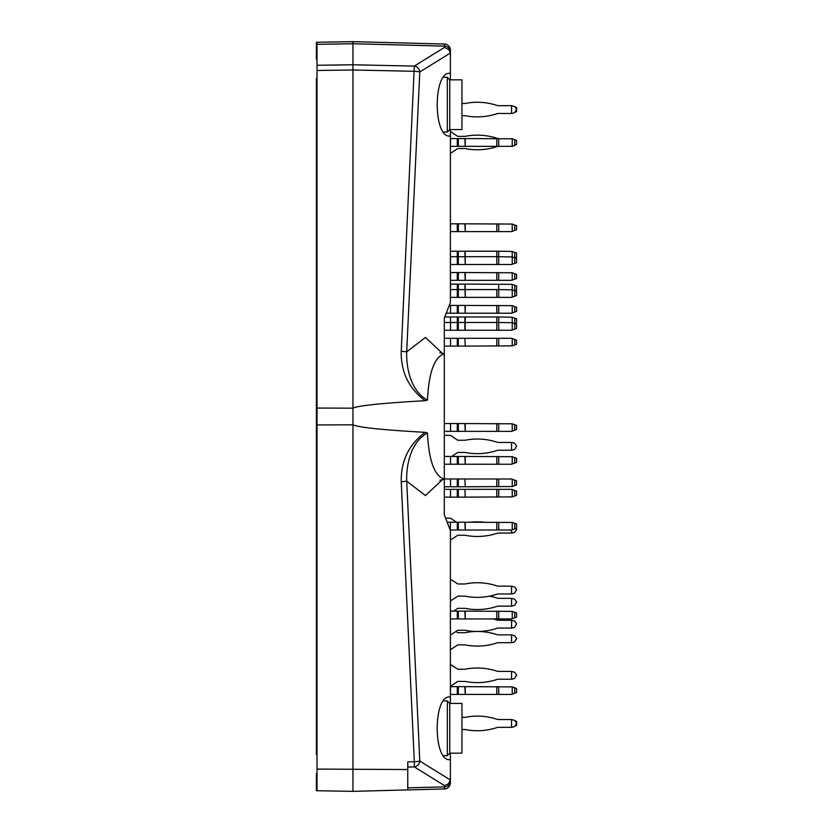 <?xml version="1.0" encoding="UTF-8"?>
<svg xmlns="http://www.w3.org/2000/svg" width="833" height="833" viewBox="0 0 833 833"><rect width="100%" height="100%" fill="white"/><g stroke="black" fill="none" stroke-linecap="round" stroke-linejoin="round"><path stroke-width="1.25" d="M450.393 753.167L450.393 759.644L449.674 759.686C433.066 761.06 433.066 695.545 449.674 696.919L450.393 696.961L450.393 530.423L444.301 514.888L444.301 497.134L450.538 497.134L450.538 489.335L444.301 489.335L444.301 486.774L450.538 486.774L450.538 478.985L444.301 478.985M450.393 129.563L450.393 302.577L444.301 318.112L444.301 353.848L444.301 346.101L450.538 346.101L450.538 338.302L444.301 338.302L444.301 330.264L450.538 330.264L450.538 316.988L444.739 316.988M442.844 479.267L425.444 495.573L406.702 481.141L401.235 481.818C400.808 461.138 408.753 444.645 425.08 432.337L427.444 432.921C411.158 441.761 406.16 464.064 406.702 481.141L419.79 761.039A6.091 0.687 177.3 0 1 414.324 761.716L414.324 766.912A6.091 5.477 -58.2 0 0 419.79 761.039L450.361 779.99L450.393 779.396L450.393 781A6.091 5.883 180 0 1 444.458 786.883L444.458 788.955A6.091 6.091 0 0 0 450.393 782.864L450.393 759.644M444.458 788.955L407.764 789.913L407.764 761.851L414.324 761.716L401.235 481.818M401.235 351.182C400.808 371.882 408.764 388.386 425.09 400.704L427.444 400.121C411.169 391.25 406.16 368.957 406.702 351.859L401.235 351.182L414.324 66.088A6.091 5.477 58.2 0 1 419.79 71.971L450.361 53.01L450.393 53.604L450.393 50.136A6.091 6.091 0 0 0 444.458 44.045L352.953 41.65L352.953 424.83C358.815 427.454 382.857 429.953 425.08 432.337M352.953 791.288L352.953 424.83L317.019 424.945L317.019 790.725L352.953 791.35L407.764 789.913L352.953 791.35L316.415 790.715L316.415 773.826L317.019 773.191M352.953 789.955L352.953 775.804M427.444 432.921C428.86 460.722 434.482 476.132 444.312 479.152L444.312 353.848C434.472 356.878 428.849 372.299 427.444 400.121M439.918 480.297L444.312 479.152L444.301 514.888M450.361 779.99L448.456 783.822L444.458 785.602L414.324 766.912L407.764 767.058M317.019 769.078L407.764 769.536L407.764 787.841L444.458 786.883L444.458 785.602M444.458 44.045L444.458 46.117L352.953 43.722L352.953 41.65L316.415 42.285L316.415 59.174L317.019 59.809M317.019 424.945L317.019 42.275M450.393 136.039L449.674 136.081C433.066 137.455 433.066 71.94 449.674 73.314L450.393 73.356L450.393 79.833M442.844 353.733L425.444 337.427L406.702 351.859L419.79 71.971A6.091 0.687 2.7 0 0 414.324 71.294L352.953 69.982L317.019 70.472M450.393 696.961L450.393 703.437M317.019 479.839L316.415 479.839L316.415 353.161L317.019 353.161M334.679 791.027L328.598 790.923M352.921 408.087C359.138 405.515 383.19 403.047 425.09 400.704M317.019 408.055L352.953 408.17M450.361 53.01L448.893 49.636L444.458 47.398L444.458 46.117A6.091 5.883 180 0 1 450.393 52L450.393 73.356M516.585 257.189L516.585 253.045L512.233 251.462L512.233 256.949L514.742 257.855L516.585 257.189L516.585 253.045L516.585 257.189M516.585 322.965L516.585 318.82L512.233 317.238L512.233 322.715L514.742 323.631L516.585 322.965L516.585 318.82L516.585 322.965M450.393 284.105L465.241 284.105L465.241 297.381L511.566 297.381L516.585 295.559L516.585 291.415L514.742 290.738L514.742 285.261L512.233 284.345L512.233 289.832L514.742 290.738L514.742 296.225M512.233 284.345L465.241 284.105M450.393 289.582L450.538 284.105M514.742 290.748L516.585 290.071L516.585 285.938L514.742 285.261M516.585 290.071L516.585 285.938L516.585 290.071M511.566 113.465L511.566 105.676L514.742 106.582L516.585 109.217L514.742 112.559L512.233 113.465L498.707 113.465A6.091 6.091 0 0 0 496.812 113.767A6.091 6.091 0 0 1 498.707 113.465L498.707 113.465A6.091 6.091 0 0 0 496.812 113.767A62.496 62.496 0 0 1 465.241 115.693A1.822 1.822 0 0 0 464.887 115.662A1.822 1.822 0 0 1 465.241 115.693A1.822 1.822 0 0 0 464.887 115.662L461.961 115.662M515.71 111.955L516.585 111.643L516.585 107.499L515.71 107.176M516.585 111.643L516.585 107.499M461.961 103.479L464.887 103.479A1.822 1.822 0 0 0 465.241 103.448A1.822 1.822 0 0 1 464.887 103.479A1.822 1.822 0 0 0 465.241 103.448A62.496 62.496 0 0 1 496.812 105.374A6.091 6.091 0 0 0 498.707 105.676A6.091 6.091 0 0 1 496.812 105.374A6.091 6.091 0 0 0 498.707 105.676L511.566 105.676M450.393 223.817L465.241 223.817L465.241 231.616L511.566 231.616L516.585 229.783L516.585 225.639L512.233 224.056L512.233 231.366M512.233 224.056L465.241 223.817M450.393 231.616L450.538 223.817M465.241 231.616L464.887 223.817M458.317 223.817L458.317 231.616L464.887 231.616M458.317 231.616L450.538 231.616M457.296 284.105L457.296 289.582L450.538 289.582L450.393 297.381M458.317 284.105L458.317 297.381L457.296 297.381L457.296 289.582L498.707 289.582L498.707 284.105M512.233 297.142L512.233 289.832L498.707 289.582L498.707 297.381M465.241 297.381L464.887 284.105M458.317 297.381L464.887 297.381M457.296 297.381L450.538 297.381M453.61 611.13L457.296 608.642A1.822 1.822 0 0 1 458.317 608.329A1.822 1.822 0 0 0 457.296 608.642A1.822 1.822 0 0 1 458.317 608.329L464.887 608.329A1.822 1.822 0 0 1 465.241 608.371A1.822 1.822 0 0 0 464.887 608.329A1.822 1.822 0 0 1 465.241 608.371A62.496 62.496 0 0 0 496.812 606.445A6.091 6.091 0 0 1 498.707 606.143A6.091 6.091 0 0 0 496.812 606.445A6.091 6.091 0 0 1 498.707 606.143L511.566 606.143L511.566 598.344L514.742 599.26L516.585 601.884L514.742 605.227L511.566 606.143M516.585 601.884L516.585 602.592L516.585 601.884M489.627 596.147A62.496 62.496 0 0 1 496.812 598.042A6.091 6.091 0 0 0 498.707 598.344L511.566 598.344M450.393 686.652L465.241 686.652L465.241 694.441L511.566 694.441L516.585 692.619L516.585 688.475L512.233 686.892L512.233 694.201M512.233 686.892L465.241 686.652M450.393 694.441L450.538 686.652M465.241 694.441L464.887 686.652M458.317 686.652L458.317 694.441L464.887 694.441M458.317 694.441L450.538 694.441M461.961 729.521L464.887 729.521A1.822 1.822 0 0 1 465.241 729.552A1.822 1.822 0 0 0 464.887 729.521A1.822 1.822 0 0 1 465.241 729.552A62.496 62.496 0 0 0 496.812 727.625A6.091 6.091 0 0 1 498.707 727.324L498.707 727.324A6.091 6.091 0 0 0 496.812 727.625A6.091 6.091 0 0 1 498.707 727.324L511.566 727.324L511.566 719.535L514.742 720.441L516.585 723.075L514.742 726.418L511.566 727.324M461.961 717.338L464.887 717.338A1.822 1.822 0 0 0 465.241 717.307A1.822 1.822 0 0 1 464.887 717.338A1.822 1.822 0 0 0 465.241 717.307A62.496 62.496 0 0 1 496.812 719.233A6.091 6.091 0 0 0 498.707 719.535L511.566 719.535M515.71 725.824L516.585 725.501L516.585 721.357L515.71 721.045M447.175 522.218L465.241 522.218L465.241 530.017L511.566 530.017L516.585 528.184L516.585 524.051L512.233 522.468L512.233 529.767M512.233 522.468L465.241 522.218M450.226 530.017L450.538 522.218M465.241 530.017L464.887 522.218M458.317 522.218L458.317 530.017L464.887 530.017M458.317 530.017L450.538 530.017M444.301 456.453L465.241 456.453L465.241 464.241L511.566 464.241L516.585 462.419L516.585 458.275L512.233 456.692L512.233 464.002M512.233 456.692L465.241 456.453M444.301 464.241L450.538 464.241L450.538 456.453M465.241 464.241L464.887 456.453M458.317 456.453L458.317 464.241L464.887 464.241M458.317 464.241L450.538 464.241M464.887 338.302L465.241 346.101L464.887 338.302L450.538 338.302M512.233 338.552L512.233 345.862L516.585 344.279L516.585 340.135L511.566 338.302L465.241 338.302M465.241 346.101L512.233 345.862M458.317 338.302L458.317 346.101L464.887 346.101M458.317 346.101L450.538 346.101M450.393 272.537L465.241 272.537L465.241 280.325L511.566 280.325L516.585 278.503L516.585 274.359L512.233 272.776L512.233 280.086M512.233 272.776L465.241 272.537M450.393 280.325L450.538 272.537M465.241 280.325L464.887 272.537M458.317 272.537L458.317 280.325L464.887 280.325M458.317 280.325L450.538 280.325M450.393 138.559L465.241 138.559L465.241 146.348L511.566 146.348L516.585 144.526L516.585 140.381L512.233 138.799L512.233 146.108M512.233 138.799L465.241 138.559M450.393 146.348L450.538 138.559M465.241 146.348L464.887 138.559M458.317 138.559L458.317 146.348L464.887 146.348M458.317 146.348L450.538 146.348M444.301 435.378L450.538 435.378L457.296 439.939A1.822 1.822 0 0 0 458.317 440.251L464.887 440.251A1.822 1.822 0 0 0 465.241 440.22A62.496 62.496 0 0 1 496.812 442.136A6.091 6.091 0 0 0 498.707 442.448L512.233 442.448L514.742 443.354L516.585 445.988L514.742 449.331L512.233 450.236L498.707 450.236A6.091 6.091 0 0 0 496.812 450.538A62.496 62.496 0 0 1 465.241 452.465A1.822 1.822 0 0 0 464.887 452.434L458.317 452.434A1.822 1.822 0 0 0 457.296 452.746L451.798 456.453M511.566 450.236L511.566 442.448M464.887 478.985L465.241 486.774L464.887 478.985L450.538 478.985M512.233 479.225L512.233 486.534L516.585 484.952L516.585 480.808L511.566 478.985L465.241 478.985M465.241 486.774L512.233 486.534M458.317 478.985L458.317 486.774L464.887 486.774M458.317 486.774L450.538 486.774M457.296 535.567A1.822 1.822 0 0 1 458.317 535.255A1.822 1.822 0 0 0 457.296 535.567L450.393 540.128M445.603 518.199L450.538 518.199L456.494 522.218M458.317 535.255L464.887 535.255A1.822 1.822 0 0 1 465.241 535.286A62.496 62.496 0 0 0 496.812 533.359A6.091 6.091 0 0 1 498.707 533.058L511.566 533.058L511.566 530.017M470.593 522.218A62.496 62.496 0 0 1 484.098 522.218M516.522 528.216L516.585 529.517L514.742 532.152L511.566 533.058M496.812 533.359A6.091 6.091 0 0 1 498.707 533.058M516.585 528.809L516.585 529.517M512.233 533.058L514.742 532.152M511.566 593.96L511.566 586.161L514.742 587.078L516.585 589.712L514.742 593.044L512.233 593.96L498.707 593.96A6.091 6.091 0 0 0 496.812 594.262A62.496 62.496 0 0 1 465.241 596.189A1.822 1.822 0 0 0 464.887 596.147L458.317 596.147A1.822 1.822 0 0 0 457.296 596.459L450.393 601.02M450.393 579.102L457.296 583.662A1.822 1.822 0 0 0 458.317 583.975L464.887 583.975A1.822 1.822 0 0 0 465.241 583.933A62.496 62.496 0 0 1 496.812 585.859A6.091 6.091 0 0 0 498.707 586.161L511.566 586.161M511.566 628.061L511.566 620.273L514.742 621.179L516.585 623.813L514.742 627.155L512.233 628.061L498.707 628.061A6.091 6.091 0 0 0 496.812 628.363A62.496 62.496 0 0 1 465.241 630.289A1.822 1.822 0 0 0 464.887 630.258L458.317 630.258A1.822 1.822 0 0 0 457.296 630.571L450.393 635.131M493.303 618.929A62.496 62.496 0 0 1 496.812 619.96A6.091 6.091 0 0 0 498.707 620.273L511.566 620.273M516.585 109.217L516.585 109.925L516.585 109.217M512.233 113.465L514.742 112.559L512.233 113.465M457.296 148.857A1.822 1.822 0 0 1 458.317 148.545A1.822 1.822 0 0 0 457.296 148.857L450.393 153.418M450.393 131.489L457.296 136.05A1.822 1.822 0 0 0 458.317 136.362L464.887 136.362A1.822 1.822 0 0 0 465.241 136.331A62.496 62.496 0 0 1 496.812 138.257A6.091 6.091 0 0 0 498.707 138.559A6.091 6.091 0 0 1 496.812 138.257M458.317 148.545L464.887 148.545A1.822 1.822 0 0 1 465.241 148.576A62.496 62.496 0 0 0 496.812 146.66A6.091 6.091 0 0 1 498.707 146.348L498.707 138.559M515.71 140.069L511.566 138.559M515.71 144.848L511.566 146.348M449.279 305.419L465.241 305.419L465.241 313.218L511.566 313.218L516.585 311.386L516.585 307.252L512.233 305.659L512.233 312.969M512.233 305.659L465.241 305.419M446.217 313.218L450.538 313.218L450.538 305.419M465.241 313.218L464.887 305.419M458.317 305.419L458.317 313.218L464.887 313.218M458.317 313.218L450.538 313.218M444.301 423.56L465.241 423.56L465.241 431.359L511.566 431.359L516.585 429.536L516.585 425.392L512.233 423.81L512.233 431.119M512.233 423.81L465.241 423.56M444.301 431.359L450.538 431.359L450.538 423.56M465.241 431.359L464.887 423.56M458.317 423.56L458.317 431.359L464.887 431.359M458.317 431.359L450.538 431.359M464.887 489.335L465.241 497.134L464.887 489.335L450.538 489.335M512.233 489.575L512.233 496.885L516.585 495.302L516.585 491.158L511.566 489.335L465.241 489.335M465.241 497.134L512.233 496.885M458.317 489.335L458.317 497.134L464.887 497.134M458.317 497.134L450.538 497.134M450.393 611.13L465.241 611.13L465.241 618.929L511.566 618.929L516.585 617.097L516.585 612.963L512.233 611.38L512.233 618.68M512.233 611.38L465.241 611.13M450.393 618.929L450.538 611.13M465.241 618.929L464.887 611.13M458.317 611.13L458.317 618.929L464.887 618.929M458.317 618.929L450.538 618.929M496.812 727.625A6.091 6.091 0 0 1 498.707 727.324M512.233 727.324L514.742 726.418M511.566 679.218L511.566 671.419L514.742 672.335L516.585 674.969L514.742 678.301L512.233 679.218L498.707 679.218A6.091 6.091 0 0 0 496.812 679.52A62.496 62.496 0 0 1 465.241 681.446A1.822 1.822 0 0 0 464.887 681.415L458.317 681.415A1.822 1.822 0 0 0 457.296 681.727A1.822 1.822 0 0 1 458.317 681.415A1.822 1.822 0 0 0 457.296 681.727L450.393 686.277M450.393 664.359L457.296 668.92A1.822 1.822 0 0 0 458.317 669.232L464.887 669.232A1.822 1.822 0 0 0 465.241 669.191A62.496 62.496 0 0 1 496.812 671.117A6.091 6.091 0 0 0 498.707 671.419L511.566 671.419M511.566 642.68L511.566 634.881L514.742 635.798L516.585 638.432L514.742 641.764L512.233 642.68L498.707 642.68A6.091 6.091 0 0 0 496.812 642.982A62.496 62.496 0 0 1 465.241 644.909A1.822 1.822 0 0 0 464.887 644.867L458.317 644.867A1.822 1.822 0 0 0 457.296 645.179A1.822 1.822 0 0 1 458.317 644.867A1.822 1.822 0 0 0 457.296 645.179L450.393 649.74M455.953 631.476L457.296 632.382A1.822 1.822 0 0 0 458.317 632.695A1.822 1.822 0 0 1 457.296 632.382A1.822 1.822 0 0 0 458.317 632.695L464.887 632.695A1.822 1.822 0 0 0 465.241 632.653A62.496 62.496 0 0 1 496.812 634.579A6.091 6.091 0 0 0 498.707 634.881L511.566 634.881M496.812 679.52A6.091 6.091 0 0 1 498.707 679.218A6.091 6.091 0 0 0 496.812 679.52M498.707 671.419A6.091 6.091 0 0 1 496.812 671.117A6.091 6.091 0 0 0 498.707 671.419M458.317 669.232A1.822 1.822 0 0 1 457.296 668.92A1.822 1.822 0 0 0 458.317 669.232M516.585 674.969L516.585 675.678L516.585 674.969M512.233 679.218L514.742 678.301L512.233 679.218M496.812 642.982A6.091 6.091 0 0 1 498.707 642.68A6.091 6.091 0 0 0 496.812 642.982M498.707 634.881A6.091 6.091 0 0 1 496.812 634.579A6.091 6.091 0 0 0 498.707 634.881M516.585 638.432L516.585 639.13L516.585 638.432M512.233 642.68L514.742 641.764L512.233 642.68M444.301 322.475L465.241 322.475L465.241 330.264L511.566 330.264L516.585 328.441L516.585 324.297L514.742 323.631L514.742 318.144M465.241 316.988L496.812 316.988L496.812 322.475L465.241 322.475L465.241 316.988L458.317 316.988L458.317 330.264L464.887 330.264L464.887 316.988M496.812 322.475L498.707 322.475L498.707 316.988L496.812 316.988L496.812 330.264M512.233 330.024L512.233 322.715L498.707 322.475L498.707 330.264M458.317 330.264L450.538 330.264M450.393 256.699L450.393 251.222M450.538 251.222L457.296 251.222L457.296 256.699L450.538 256.699L450.393 264.498M457.296 251.222L458.317 251.222L458.317 264.498L457.296 264.498L457.296 256.699L465.241 256.699L465.241 264.498L511.566 264.498L516.585 262.666L516.585 258.532L514.742 257.855L514.742 252.378M465.241 251.222L496.812 251.222L496.812 256.699L465.241 256.699L465.241 251.222L458.317 251.222M496.812 264.498L496.812 256.699L498.707 256.699L498.707 251.222L496.812 251.222M512.233 264.248L512.233 256.949L498.707 256.699L498.707 264.498M465.241 264.498L464.887 251.222M458.317 264.498L464.887 264.498M457.296 264.498L450.538 264.498M496.812 146.66A6.091 6.091 0 0 1 498.707 146.348M458.317 136.362A1.822 1.822 0 0 1 457.296 136.05M512.233 146.348L514.742 145.442M458.317 316.988L450.538 316.988M512.233 317.238L498.707 316.988M512.233 251.462L498.707 251.222M317.019 78.51L316.415 78.51L316.415 754.49L317.019 754.49M449.778 703.437L449.778 753.167L461.961 753.167L461.961 703.437L449.778 703.437L447.342 700.959L443.395 700.897M449.778 79.833L449.778 129.563L461.961 129.563L461.961 79.833L449.778 79.833L447.342 77.354L447.342 132.041L443.395 132.103M449.778 753.167L447.342 755.646L447.342 700.959M317.019 44.347L352.953 43.722M444.458 47.398L414.324 66.088L352.953 64.776L317.019 65.266M496.812 289.582L496.812 297.381M514.742 230.46L514.742 224.972M457.296 223.817L457.296 231.616M496.812 223.817L496.812 231.616M498.707 231.616L498.707 223.817M514.742 693.285L514.742 687.808M457.296 686.652L457.296 694.441M496.812 686.652L496.812 694.441M498.707 694.441L498.707 686.652M514.742 528.861L514.742 523.374M457.296 522.218L457.296 530.017M496.812 522.218L496.812 530.017M498.707 530.017L498.707 522.218M514.742 463.086L514.742 457.609M457.296 456.453L457.296 464.241M496.812 456.453L496.812 464.241M498.707 464.241L498.707 456.453M514.742 344.945L514.742 339.458M457.296 338.302L457.296 346.101M496.812 338.302L496.812 346.101M498.707 346.101L498.707 338.302M514.742 279.17L514.742 273.693M457.296 272.537L457.296 280.325M496.812 272.537L496.812 280.325M498.707 280.325L498.707 272.537M514.742 145.192L514.742 139.715M457.296 138.559L457.296 146.348M496.812 138.559L496.812 146.348M514.742 485.618L514.742 480.141M457.296 478.985L457.296 486.774M496.812 478.985L496.812 486.774M498.707 486.774L498.707 478.985M514.742 312.063L514.742 306.575M457.296 305.419L457.296 313.218M496.812 305.419L496.812 313.218M498.707 313.218L498.707 305.419M514.742 430.203L514.742 424.715M457.296 423.56L457.296 431.359M496.812 423.56L496.812 431.359M498.707 431.359L498.707 423.56M514.742 495.979L514.742 490.491M457.296 489.335L457.296 497.134M496.812 489.335L496.812 497.134M498.707 497.134L498.707 489.335M514.742 617.774L514.742 612.286M457.296 611.13L457.296 618.929M496.812 611.13L496.812 618.929M498.707 618.929L498.707 611.13M514.742 329.108L514.742 323.631M457.296 316.988L457.296 330.264M514.742 263.343L514.742 257.855M439.918 352.703L444.228 353.848M449.778 129.563L447.342 132.041M447.342 77.354L443.395 77.292M447.342 755.646L443.395 755.708"/></g></svg>
